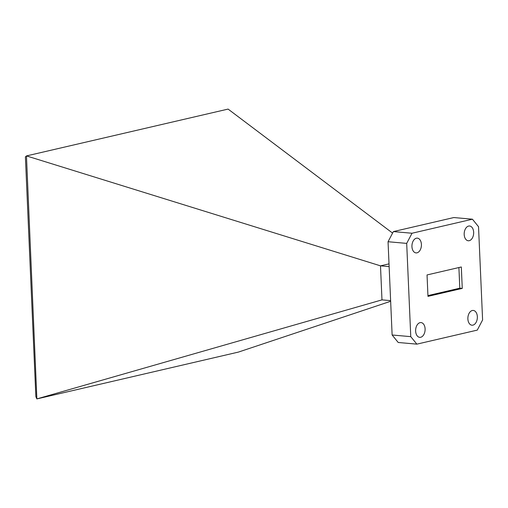 <?xml version="1.0" encoding="UTF-8"?>
<svg xmlns="http://www.w3.org/2000/svg" width="508" height="508" viewBox="0 0 508 508"><rect width="100%" height="100%" fill="white"/><g stroke="black" fill="none" stroke-linecap="round" stroke-linejoin="round"><path stroke-width="0.76" d="M411.944 246.621A7.41 4.718 95.1 0 0 416.027 252.901A7.41 4.718 95.1 0 0 421.411 244.424A7.41 4.718 95.1 0 0 417.335 238.144A7.41 4.718 95.1 0 0 411.944 246.621M415.633 331.064A7.41 4.718 95.1 0 0 419.71 337.344A7.41 4.718 95.1 0 0 425.101 328.86A7.41 4.718 95.1 0 0 421.024 322.58A7.41 4.718 95.1 0 0 415.633 331.064M464.191 234.486A7.41 4.718 95.1 0 0 468.268 240.767A7.41 4.718 95.1 0 0 473.659 232.283A7.41 4.718 95.1 0 0 469.582 226.003A7.41 4.718 95.1 0 0 464.191 234.486M467.874 318.922A7.41 4.718 95.1 0 0 471.957 325.203A7.41 4.718 95.1 0 0 477.349 316.725A7.41 4.718 95.1 0 0 473.265 310.445A7.41 4.718 95.1 0 0 467.874 318.922M416.865 344.145L398.221 342.487L392.125 334.994L410.762 336.652L416.865 344.145L477.272 330.111L482.6 319.957L478.53 226.701L472.427 219.202L412.02 233.242L406.692 243.389L410.762 336.652M406.692 243.389L388.049 241.732L392.125 334.994M388.049 241.732L393.382 231.584L412.02 233.242M472.427 219.202L453.79 217.551L393.382 231.584M427.038 274.942L427.971 296.367L462.255 288.404L461.321 266.979L427.038 274.942M427.939 295.593L459.804 288.188L458.902 267.538M459.804 288.188L462.255 288.404M389.134 266.611L380.492 265.843L381.978 299.872L390.62 300.641M392.589 233.096L228.086 109.087L26.499 155.918L380.492 265.843L389.02 263.862M36.868 398.913L35.871 396.704L25.4 156.883L26.46 155.937L36.868 398.913L238.436 352.082L390.652 301.282M381.978 299.872L37.065 398.844"/></g></svg>
